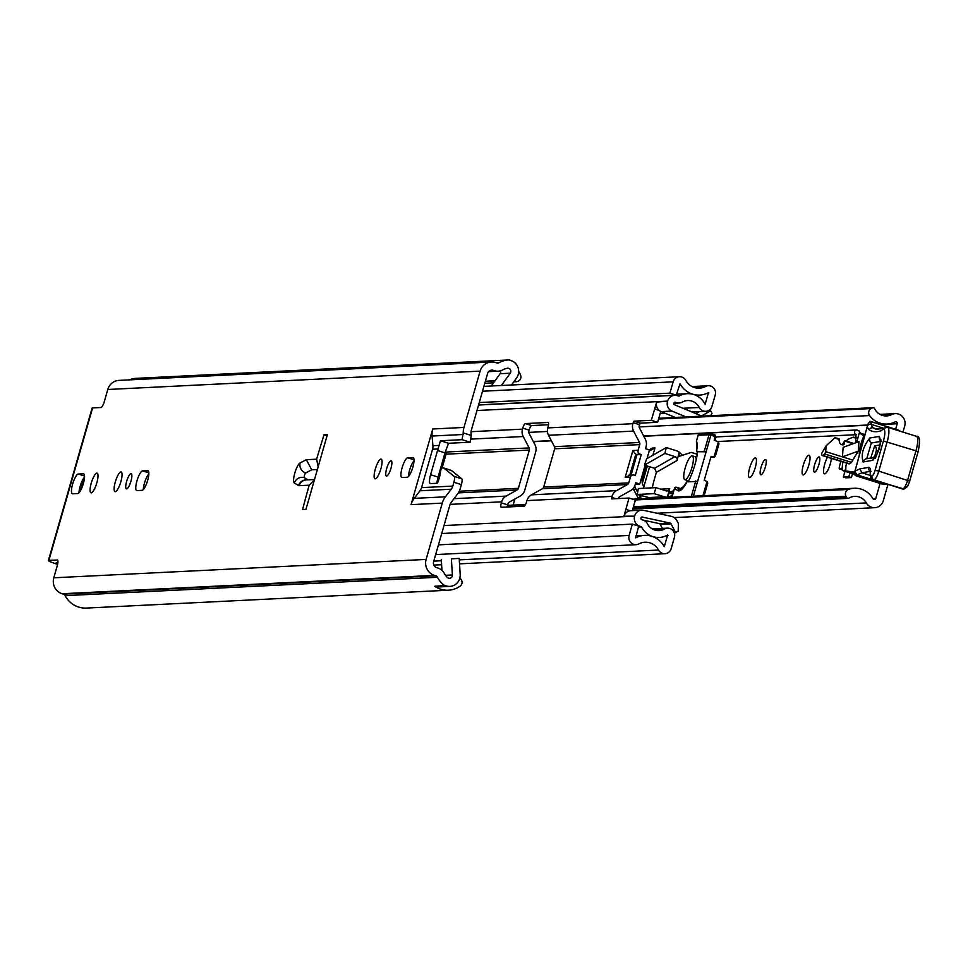 <?xml version="1.0" encoding="UTF-8"?>
<svg xmlns="http://www.w3.org/2000/svg" width="968" height="968" viewBox="0 0 968 968"><rect width="100%" height="100%" fill="white"/><g stroke="black" fill="none" stroke-linecap="round" stroke-linejoin="round"><path stroke-width="1.45" d="M514.492 380.896A2.493 2.408 87.2 0 0 516.948 381.622L517.698 381.392A4.683 4.513 87.2 0 0 520.59 375.1A23.728 22.845 87.2 0 0 518.666 371.313M435.624 586.245A11.241 10.817 87.2 0 0 439.823 586.898L449.951 586.39A11.241 10.817 87.2 0 1 445.074 585.458L434.68 586.281A23.728 22.845 87.2 0 0 448.39 590.202A23.728 22.845 87.2 0 0 460.066 586.184A4.683 4.513 87.2 0 0 460.962 579.263L460.453 578.646A2.493 2.408 87.2 0 0 459.848 578.114M96.824 482.851A10.309 2.626 107.4 0 1 90.968 492.821A10.309 2.626 107.4 0 1 91.258 483.129A10.309 2.626 107.4 0 1 97.115 473.158A10.309 2.626 107.4 0 1 96.824 482.851M126.627 488.901A7.962 2.033 107.4 0 1 126.433 488.876A7.962 2.033 107.4 0 1 126.76 481.023A7.962 2.033 107.4 0 1 130.995 473.654A7.962 2.033 107.4 0 1 131.188 473.679A7.962 2.033 107.4 0 1 130.862 481.519A7.962 2.033 107.4 0 1 126.627 488.901M115.265 491.671A10.309 2.626 107.4 0 1 115.01 491.635A10.309 2.626 107.4 0 1 115.446 481.483A10.309 2.626 107.4 0 1 120.915 471.936A10.309 2.626 107.4 0 1 121.169 471.973A10.309 2.626 107.4 0 1 120.746 482.124A10.309 2.626 107.4 0 1 115.265 491.671M375.269 478.833A10.309 2.626 107.4 0 1 375.015 478.809A10.309 2.626 107.4 0 1 375.439 468.645A10.309 2.626 107.4 0 1 380.92 459.11A10.309 2.626 107.4 0 1 381.174 459.134A10.309 2.626 107.4 0 1 380.739 469.298A10.309 2.626 107.4 0 1 375.269 478.833M386.631 476.062A7.962 2.033 107.4 0 1 386.438 476.038A7.962 2.033 107.4 0 1 386.764 468.197A7.962 2.033 107.4 0 1 390.999 460.829A7.962 2.033 107.4 0 1 391.193 460.841A7.962 2.033 107.4 0 1 390.854 468.694A7.962 2.033 107.4 0 1 386.631 476.062M449.951 586.39A11.241 10.817 87.2 0 0 460.187 574.496L459.195 558.379L451.39 558.863L452.395 574.98A3.122 3.001 -92.8 0 1 447.361 577.46A15.609 15.028 -92.8 0 1 444.324 573.419A11.241 10.817 87.2 0 0 437.911 568.01L436.641 567.611A4.683 4.513 -92.8 0 1 433.603 561.779L449.83 505.211A9.365 9.014 -92.8 0 1 451.403 502.077L457.211 494.479A18.731 18.041 87.2 0 0 460.357 488.211L461.397 484.593L453.895 482.245A6.244 1.597 -72.6 0 0 454.222 476.45L461.712 478.785A6.244 1.597 107.4 0 1 461.397 484.593M511.515 385.01L516.513 378.101A11.241 10.817 87.2 0 0 509.64 360.253L509.737 359.927A23.728 22.845 -92.8 0 0 508.636 359.963A23.728 22.845 -92.8 0 0 498.992 362.722A3.122 3.001 87.2 0 1 496.705 362.952L495.447 362.552A12.802 12.33 -92.8 0 0 480.116 371.119L463.962 427.445A18.731 18.041 87.2 0 0 463.212 432.926L471.222 435.431L471.053 433.543A9.365 9.014 -92.8 0 1 471.392 430.022L487.606 373.454A4.683 4.513 -92.8 0 1 493.22 370.32L494.479 370.72A11.241 10.817 87.2 0 0 502.694 369.885A15.609 15.028 -92.8 0 1 507.353 368.251A3.122 3.001 -92.8 0 1 510.245 373.212L501.363 385.506M500.541 370.78A3.122 3.001 -92.8 0 1 500.117 373.709L491.236 386.014M57.753 563.545L56.205 562.771L57.874 562.626M78.965 492.785A10.309 2.626 107.4 0 1 84.531 477.127M143.276 489.602A10.309 2.626 107.4 0 1 148.842 473.945M408.423 476.522A10.309 2.626 107.4 0 1 413.989 460.865M305.948 509.374L302.573 509.531A483.964 123.456 107.4 0 1 309.179 485.198L299.185 485.682A16.238 4.138 -72.6 0 1 298.555 485.537L294.332 483.008A10.612 2.71 107.4 0 1 294.792 473.086A10.612 2.71 107.4 0 1 300.092 462.922L306.299 459.703L316.633 459.183A483.964 123.456 107.4 0 1 324.002 434.801L327.378 434.644L305.948 509.374M72.6 493.777A10.309 2.626 107.4 0 1 72.358 493.74A10.309 2.626 107.4 0 1 72.781 483.589A10.309 2.626 107.4 0 1 78.263 474.042L83.405 473.788A10.309 2.626 107.4 0 1 83.659 473.824A10.309 2.626 107.4 0 1 83.224 483.976A10.309 2.626 107.4 0 1 77.755 493.523L72.6 493.777M147.717 470.617A10.309 2.626 107.4 0 1 147.959 470.642A10.309 2.626 107.4 0 1 147.535 480.806A10.309 2.626 107.4 0 1 142.054 490.34L136.911 490.594A10.309 2.626 107.4 0 1 136.657 490.57A10.309 2.626 107.4 0 1 137.093 480.406A10.309 2.626 107.4 0 1 142.562 470.871L148.177 470.763M402.059 477.514A10.309 2.626 107.4 0 1 401.817 477.49A10.309 2.626 107.4 0 1 402.24 467.326A10.309 2.626 107.4 0 1 407.722 457.791L412.864 457.537A10.309 2.626 107.4 0 1 413.106 457.561A10.309 2.626 107.4 0 1 412.683 467.726A10.309 2.626 107.4 0 1 407.201 477.26L402.059 477.514M444.977 585.785A23.728 22.845 -92.8 0 1 437.463 577.279A3.122 3.001 87.2 0 0 435.685 575.779L434.414 575.379A12.802 12.33 -92.8 0 1 426.114 559.431L442.267 503.106L411.049 504.643A18.731 18.041 -92.8 0 1 414.195 498.363L420.003 490.764A9.365 9.014 87.2 0 0 421.576 487.63L432.587 449.237A9.365 9.014 87.2 0 0 432.914 445.716L432.067 436.036A18.731 18.041 -92.8 0 1 432.744 428.981L411.049 504.643M57.535 560.036L48.896 560.363A12.802 1.162 -164 0 0 48.4 560.533L92.117 408.085A12.802 1.162 16 0 1 92.601 407.915L100.962 407.504A6.244 1.597 107.4 0 0 104.362 401.442L107.787 389.487L480.116 371.119M57.245 559.952A6.244 1.597 107.4 0 1 57.402 559.964A6.244 1.597 107.4 0 1 57.221 565.844L53.797 577.799A12.802 12.33 87.2 0 0 62.097 593.747L63.356 594.146A3.122 3.001 -92.8 0 1 65.134 595.647A23.728 22.845 87.2 0 0 86.37 608.073L448.39 590.202M314.443 479.741L309.179 485.198M316.633 459.183L318.157 466.794M324.002 434.801L327.051 435.757M421.576 487.63L452.794 486.093L453.895 482.245M452.794 486.093A9.365 9.014 -92.8 0 1 451.221 489.227L420.003 490.764M414.195 498.363L445.413 496.826L451.221 489.227M445.413 496.826A18.731 18.041 87.2 0 0 442.267 503.106M471.222 435.431L470.121 442.219L462.051 439.69L440.452 440.755L438.02 448.971A9.365 2.384 -72.6 0 0 437.536 450.531L430.591 474.744A9.365 2.384 -72.6 0 0 430.324 483.564A9.365 2.384 -72.6 0 0 430.554 483.589L436.895 483.274A3.231 0.823 -72.6 0 0 438.625 480.128L439.666 476.486A3.122 0.799 -72.6 0 0 440.016 474.574L441.251 468.028L443.271 467.931A15.609 3.981 107.4 0 1 443.646 467.98A15.609 3.981 107.4 0 1 443.997 468.161L454.222 476.45M462.051 439.69L463.212 432.926M450.761 470.279A15.609 3.981 107.4 0 1 451.136 470.315A15.609 3.981 107.4 0 1 451.487 470.509L461.712 478.785M470.121 442.219L448.523 443.284L445.437 451.548A9.365 2.384 -72.6 0 0 445.026 452.879L438.081 477.091A9.365 2.384 -72.6 0 0 437.016 483.238M508.636 359.963L136.306 378.331A23.728 22.845 87.2 0 0 129.18 379.892M491.296 362.02L118.979 380.388A12.802 12.33 87.2 0 0 107.787 389.487M48.4 560.533A12.802 1.162 -164 0 0 57.245 564.223L57.596 564.332M459.195 558.379L451.39 558.863M441.275 559.371L441.952 570.333M317.371 469.528L311.732 469.807L305.719 472.928A2.493 0.641 -72.6 0 0 304.472 475.324A2.493 0.641 -72.6 0 0 304.363 477.66L308.005 479.838M311.732 469.807L306.299 459.703M761.005 474.816A7.962 2.033 107.4 0 1 760.812 474.792A7.962 2.033 107.4 0 1 761.15 466.939A7.962 2.033 107.4 0 1 765.373 459.57A7.962 2.033 107.4 0 1 765.567 459.594A7.962 2.033 107.4 0 1 765.24 467.447A7.962 2.033 107.4 0 1 761.005 474.816M749.643 477.587A10.309 2.626 107.4 0 1 749.401 477.551A10.309 2.626 107.4 0 1 749.825 467.399A10.309 2.626 107.4 0 1 755.306 457.852A10.309 2.626 107.4 0 1 755.548 457.888A10.309 2.626 107.4 0 1 755.125 468.04A10.309 2.626 107.4 0 1 749.643 477.587M803.234 474.937A10.309 2.626 107.4 0 1 802.992 474.913A10.309 2.626 107.4 0 1 803.416 464.749A10.309 2.626 107.4 0 1 808.897 455.214A10.309 2.626 107.4 0 1 809.139 455.238A10.309 2.626 107.4 0 1 808.716 465.402A10.309 2.626 107.4 0 1 803.234 474.937M814.596 472.166A7.962 2.033 107.4 0 1 814.403 472.142A7.962 2.033 107.4 0 1 814.729 464.301A7.962 2.033 107.4 0 1 818.964 456.92A7.962 2.033 107.4 0 1 819.158 456.944A7.962 2.033 107.4 0 1 818.831 464.797A7.962 2.033 107.4 0 1 814.596 472.166M831.391 458.384A10.309 2.626 107.4 0 1 828.632 468.524A10.309 2.626 107.4 0 1 824.663 473.884A10.309 2.626 107.4 0 1 824.421 473.848A10.309 2.626 107.4 0 1 823.913 467.52A10.309 2.626 107.4 0 1 827.507 457.174M635.19 499.96L848.391 489.445A21.393 20.594 -92.8 0 1 854.248 488.259A21.393 20.594 -92.8 0 1 873.039 498.81A1.561 1.5 87.2 0 0 875.774 498.472L880.093 483.407M895.618 429.248L897.203 423.742A1.561 1.5 87.2 0 0 895.097 421.891A21.393 20.594 -92.8 0 1 887.027 424.044A21.393 20.594 -92.8 0 1 869.579 415.562L639.122 426.936M513.137 505.09L514.879 499.028M844.967 471.295L843.322 477.03L845.911 477.841L851.392 477.575L852.518 473.654M649.153 449.842L652.456 448.051L654.985 447.93L652.892 455.226M646.43 465.741L642.389 479.838A6.558 6.316 -92.8 0 0 642.825 484.702L643.853 486.783L649.601 466.733M643.853 486.783L643.418 488.271M641.288 495.701L640.671 497.842L639.17 495.035M637.67 492.24L636.012 489.167L633.483 489.288L638.142 497.963L640.671 497.842M647.302 466.019L642.328 483.371M848.391 489.445A4.683 4.513 87.2 0 0 846.02 496.221L846.782 497.588A1.561 1.5 87.2 0 0 848.839 498.145A13.274 12.778 -92.8 0 1 866.312 502.912A9.68 9.317 87.2 0 0 883.264 500.819L887.946 484.472M902.975 432.091L904.693 426.089A9.68 9.317 87.2 0 0 891.625 414.606A13.274 12.778 -92.8 0 1 874.527 408.556A1.561 1.5 87.2 0 0 872.519 407.843L871.152 408.544A4.683 4.513 87.2 0 0 869.579 415.562M843.322 477.03L848.803 476.764L851.392 477.575M848.803 476.764L849.928 472.844M649.189 451.052L654.985 447.93M633.483 489.288A14.677 14.133 -92.8 0 1 633.108 488.55M634.73 485.924A14.677 14.133 87.2 0 0 636.012 489.167M846.794 463.212A6.244 1.597 107.4 0 0 845.923 465.717L845.754 470.012A3.122 0.799 -72.6 0 0 846.032 470.993L854.659 472.13M854.72 456.63A7.768 1.984 107.4 0 1 852.409 460.695L858.277 451.149L858.979 441.602L843.14 447.337L842.426 456.872L858.277 451.149M863.916 435.963L859.318 432.829L864.666 434.511M859.318 432.829L856.656 442.436M851.586 462.414L849.456 463.757L822.667 455.384L824.784 454.028L851.586 462.414L852.409 460.695M849.456 463.757A6.244 1.597 107.4 0 1 848.936 463.878A6.244 1.597 107.4 0 1 848.585 463.49M846.032 470.993A3.122 0.799 -72.6 0 0 846.056 470.993L854.369 473.594L846.056 470.993M822.667 455.384A6.244 1.597 107.4 0 1 822.147 455.492A6.244 1.597 107.4 0 1 821.602 453.556L826.152 445.752L834.658 438.02L839.438 439.508L835.045 438.032M852.518 460.03L825.716 451.645L826.152 445.752M842.245 444.832L844.556 441.009L853.014 443.755M844.556 441.009L844.423 443.683A2.65 1.888 32.9 0 1 844.229 444.179A2.65 1.888 32.9 0 1 841.519 444.614A2.65 1.888 32.9 0 1 839.546 442.158L838.784 439.206M824.784 454.028L825.716 451.645M880.928 441.372L871.309 443.029L866.747 458.675M870.752 458.009L874.697 445.849L880.081 444.917M883.07 484.315A3.122 0.799 -72.6 0 0 883.167 484.375L856.414 475.966L883.276 484.375A3.122 2.989 80.2 0 0 884.631 484.472A3.122 3.122 0 0 1 883.167 484.375A3.122 0.799 -72.6 0 0 883.276 484.375L886.603 484.048M899.236 430.917A31.218 7.962 -72.6 0 0 898.667 430.228A3.122 3.001 -47.3 0 1 899.78 430.869A3.122 3.122 0 0 0 898.582 430.179A3.122 0.799 -72.6 0 0 898.485 430.179M883.191 428.364A3.122 2.795 49.7 0 0 882.32 429.852L883.191 428.364L887.547 427.263A15.609 3.981 107.4 0 1 887.148 441.807L878.811 471.138L909.642 481.156A5.614 1.428 107.4 0 1 906.592 486.795M901.716 488.659A13.431 3.424 -72.6 0 0 902.103 488.901A13.431 3.424 -72.6 0 0 902.563 488.925L902.878 488.876A8.748 2.226 -72.6 0 0 907.621 480.152L915.958 450.822L918.112 451.754L909.642 481.156M870.208 471.368L861.919 472.795L857.067 474.913L854.877 471.561L867.921 424.141L869.99 421.346A31.218 7.962 107.4 0 1 871.333 424.407A31.218 7.962 -72.6 0 0 873.184 427.88A177.918 45.387 -72.6 0 0 875.834 429.09L883.155 428.618M870.268 475.409L861.919 472.795L859.826 468.911L868.611 467.399A15.609 3.981 107.4 0 1 870.474 472.602A10.309 2.626 -72.6 0 0 871.696 476.026L872.011 475.978A5.614 1.428 -72.6 0 0 875.072 470.339L883.409 440.984A12.487 3.182 -72.6 0 0 882.32 429.852M870.498 474.296A3.122 2.142 3 0 1 870.232 473.34L870.922 477.841L873.293 479.886A13.431 3.424 107.4 0 0 873.753 479.91L874.068 479.862A8.748 2.226 107.4 0 0 878.811 471.138L875.072 470.339M886.01 483.867L857.067 474.913L855.083 475.252L854.538 472.578L867.921 424.141M870.329 421.358L898.582 430.179A3.122 0.799 -72.6 0 1 898.667 430.228L869.99 421.346M855.083 475.252A15.609 1.96 -164.5 0 0 856.414 475.966M863.141 461.978C860.83 454.779 863.033 446.792 869.76 438.044L879.38 436.374C881.703 443.586 879.489 451.56 872.761 460.32L863.141 461.978A4.683 4.489 -99.8 0 1 866.663 458.723L866.663 458.723A4.683 4.489 -99.8 0 1 866.989 458.675L875.326 457.235M878.593 450.435L876.246 450.834L875.108 454.96L876.851 454.657M865.404 433.265A14.048 3.582 -72.6 0 0 860.927 443.901A14.048 3.582 -72.6 0 0 859.402 454.972M697.141 455.117A15.609 3.981 -72.6 0 0 696.101 453.75A15.609 3.981 -72.6 0 0 695.339 453.774L691.273 452.395L678.967 456.436L679.209 452.092L682.464 455.299M679.137 452.129A9.365 8.736 60.2 0 0 676.378 450.725L666.286 447.567L664.895 453.447L674.974 456.606A3.122 2.916 -119.8 0 1 677.164 460.441L679.209 452.092M677.164 460.441L656.425 472.287A49.961 12.741 -72.6 0 0 652.263 487.836M660.745 489.167L669.747 488.719L667.315 497.177L669.675 492.119L673.764 490.776M680.54 488.537L684.231 486.202M695.508 453.726L691.273 452.395M682.525 488.283L681.908 488.09M669.747 488.719A3.122 3.001 -92.8 0 1 666.008 490.812L655.917 487.654L654.211 493.632L664.29 496.79A9.365 9.014 87.2 0 0 667.315 497.177M656.425 472.287L654.55 468.282L644.458 465.124A49.961 12.741 107.4 0 1 646.697 458.771L666.286 447.567M672.409 495.519L667.388 497.165L650.375 498.012L637.331 494.466A49.961 12.741 107.4 0 1 638.323 488.525L655.917 487.654M654.211 493.632L637.331 494.466M644.458 465.124L664.895 453.447M696.246 459.606A12.487 3.182 -72.6 0 0 695.169 456.727L692.289 455.819A12.487 3.182 -72.6 0 0 685.187 467.907A12.487 3.182 -72.6 0 0 684.824 479.668A12.487 3.182 -72.6 0 0 691.938 467.58A12.487 3.182 -72.6 0 0 692.289 455.819M684.824 479.668L687.703 480.564A12.487 3.182 -72.6 0 0 689.022 480.128M696.851 442.34A1.561 1.416 -16.3 0 1 696.536 440.851A27.479 7.006 107.4 0 1 696.609 451.717L697.565 452.189A25.918 6.607 107.4 0 1 694.927 464.7A25.918 6.607 107.4 0 1 688.43 481.29M688.139 481.834L697.638 481.362L706.132 451.766L696.609 451.717L704.268 451.342L709.024 434.753L698.134 435.285L696.476 440.876L698.11 435.358M699.211 495.906L698.17 495.955M710.839 457.247L714.154 457.077L711.081 456.412L704.22 480.322L707.148 481.532L707.777 483.056L704.172 495.664M715.207 436.532L710.887 435.176L710.923 433.712L715.255 435.055L714.178 440.137L718.498 441.928L718.97 443.852L715.485 456.025L714.517 457.114L710.827 457.295M700.009 434.245A1.561 1.5 -92.8 0 0 699.501 434.172A1.561 1.561 0 0 0 698.073 435.31L698.134 435.285A1.561 1.5 -92.8 0 1 699.501 434.172L710.391 433.64A1.561 1.5 -92.8 0 1 710.887 433.7L710.923 433.712A1.561 1.561 0 0 0 710.391 433.64A1.561 1.5 -92.8 0 0 709.024 434.753L710.887 435.176L706.132 451.766L704.268 451.342M707.608 483.455L704.123 495.664M680.443 489.772L676.438 487.255L681.823 488.949L676.463 487.267A1.561 1.5 125 0 0 674.527 488.296L671.961 497.249M718.97 443.852L715.485 456.025M842.983 462.014A12.487 3.182 -72.6 0 0 843.382 470.799L846.262 471.694A12.487 3.182 -72.6 0 0 847.387 471.416A12.487 3.182 -72.6 0 1 846.262 471.694L854.429 474.247M840.793 461.325L839.498 466.394A3.122 0.799 -72.6 0 0 839.498 469.008A3.122 0.799 -72.6 0 0 839.667 468.996L842.305 467.967M856.039 442.666A22.869 5.832 -72.6 0 0 854.066 437.246A22.869 5.832 -72.6 0 0 852.808 437.342L848.149 439.169A6.244 1.597 -72.6 0 0 846.504 441.19M853.486 459.195A12.487 3.182 -72.6 0 0 853.776 458.082M843.382 470.799A12.487 3.182 -72.6 0 0 845.79 469.202M548.553 424.734L531.662 425.569A4.683 1.198 -72.6 0 0 529.109 430.119L528.818 431.135A2.807 2.71 87.2 0 0 529.024 433.277L534.953 444.675A9.68 9.317 -92.8 0 1 535.691 452.044L524.729 490.304A9.68 9.317 -92.8 0 1 520.227 496.039L509.277 502.15A2.807 2.71 87.2 0 0 507.97 503.82L507.68 504.836A4.683 1.198 -72.6 0 0 507.22 506.99M645.099 465.33L639.739 484.024L635.71 482.766L635.105 484.859A9.68 9.317 -92.8 0 1 630.604 490.594L619.665 496.705A2.807 2.71 87.2 0 0 618.358 498.375L618.298 498.556M660.757 411.436L657.635 422.302L640.344 423.149L639.195 425.69A2.807 2.71 87.2 0 0 639.412 427.832L645.341 439.23A9.68 9.317 -92.8 0 1 646.08 446.599L645.475 448.692L649.504 449.951L647.035 458.578M471.065 431.692L522.478 429.151A9.68 9.317 87.2 0 0 523.216 436.532L529.145 447.918A2.807 2.71 -92.8 0 1 529.351 450.059L518.388 488.32A2.807 2.71 -92.8 0 1 517.081 489.989L506.131 496.1A9.68 9.317 87.2 0 0 501.642 501.835L501.339 502.864L507.68 504.836M438.528 480.455L439.75 476.171M442.098 467.992L446.066 454.173A2.807 2.71 87.2 0 0 445.849 452.032L445.498 451.354M631.075 475.082L636.896 454.766L641.288 454.549L635.286 475.469L634.137 475.106A3.122 3.001 87.2 0 0 630.398 477.2L628.764 482.875A2.807 2.71 -92.8 0 1 627.458 484.544L616.507 490.655A9.68 9.317 87.2 0 0 612.018 496.39L611.679 498.883L629.019 498.036L623.961 516.234A7.804 7.514 -92.8 0 1 630.253 510.741L625.933 509.386M522.478 429.151L522.768 428.134A4.683 1.198 107.4 0 1 525.321 423.585L548.106 422.459A4.683 1.198 107.4 0 1 548.215 422.471A4.683 1.198 107.4 0 1 548.082 426.876L547.791 427.904L632.854 423.706A9.68 9.317 87.2 0 0 633.592 431.087L639.521 442.473A2.807 2.71 -92.8 0 1 639.739 444.614L638.106 450.289A3.122 3.001 87.2 0 0 640.126 454.186L635.746 454.403L632.878 450.556L638.106 450.289M501.339 502.864A4.683 1.198 107.4 0 0 501.206 507.268A4.683 1.198 107.4 0 0 501.327 507.28L524.111 506.155A4.683 1.198 107.4 0 0 526.665 501.606L526.955 500.589A9.68 9.317 -92.8 0 1 531.444 494.854L542.395 488.731A2.807 2.71 87.2 0 0 543.701 487.073L554.676 448.813A2.807 2.71 87.2 0 0 554.458 446.671L548.529 435.273A9.68 9.317 -92.8 0 1 547.791 427.904M629.019 498.036L635.359 500.02L632.322 510.608M635.625 537.809L638.698 526.096L632.358 524.111L629.103 535.437A7.187 6.909 87.2 0 0 638.916 543.895A15.294 14.726 -92.8 0 1 658.53 550.042A7.187 6.909 87.2 0 0 671.187 548.602L674.406 537.385A7.187 6.909 87.2 0 0 664.423 529.024A12.959 12.475 -92.8 0 1 647.35 523.676A7.187 6.909 87.2 0 0 643.212 520.143L641.784 519.695A1.246 1.198 -92.8 0 1 640.973 518.134L641.106 517.686A0.932 0.907 87.2 0 1 642.147 517.033L670.062 523.071L659.256 523.603A1.561 1.5 -92.8 0 1 660.273 524.402L662.354 528.395M635.867 537.797A22.167 21.344 -92.8 0 1 644.615 535.365A22.167 21.344 -92.8 0 1 664.29 546.69L667.63 535.038A19.832 19.082 -92.8 0 1 659.353 537.458A19.832 19.082 -92.8 0 1 641.506 526.87L639.896 526.265A8.119 7.817 -92.8 0 1 634.633 516.15L623.961 516.234M710.633 415.708L712.024 413.372L710.693 410.807L702.127 415.599A1.561 1.5 87.2 0 1 700.856 415.671L674.369 404.697A0.932 0.907 87.2 0 1 673.837 403.547L673.958 403.099A1.246 1.198 -92.8 0 1 675.458 402.264L676.886 402.712A7.187 6.909 87.2 0 0 682.21 402.131A12.959 12.475 -92.8 0 1 699.283 407.467A7.187 6.909 87.2 0 0 712.012 406.209L715.231 394.992A7.187 6.909 87.2 0 0 705.418 386.522A15.294 14.726 -92.8 0 1 685.804 380.388A7.187 6.909 87.2 0 0 673.159 381.828L669.904 393.153L676.245 395.138L478.591 404.89M675.24 417.45L661.132 411.606A7.804 7.514 -92.8 0 1 656.691 402.095L667.617 401.115A8.119 7.817 -92.8 0 1 677.346 395.682L679.004 396.106A19.832 19.082 -92.8 0 1 687.28 393.686A19.832 19.082 -92.8 0 1 705.127 404.273L708.467 392.633A22.167 21.344 -92.8 0 1 699.719 395.065A22.167 21.344 -92.8 0 1 680.044 383.739L676.245 395.138M656.691 402.095L651.307 420.318L634.004 421.165L632.854 423.706M674.26 532.848L678.181 531.408L678.386 523.482L676.898 520.615A8.434 8.119 87.2 0 0 671.381 516.355L643.478 510.305A7.804 7.514 87.2 0 0 634.766 515.702M643.188 520.131L659.256 523.603M686.046 416.918L671.937 411.073A7.804 7.514 87.2 0 1 667.496 401.563M659.051 410.299L654.731 408.944M659.16 410.396L654.562 408.956M441.711 533.513L632.358 524.111M479.257 402.567L669.904 393.153M641.288 454.549L640.126 454.186M657.635 422.302L651.307 420.318M695.859 413.602L699.392 411.618M707.535 410.964L710.693 410.807M630.253 510.741A7.804 7.514 -92.8 0 1 630.785 510.693L641.59 510.16M675.712 532.787L671.078 523.87A1.561 1.5 87.2 0 0 670.062 523.071M639.739 484.024L635.274 484.242M636.896 454.766L635.746 454.403L629.793 475.143M629.745 475.324L625.159 477.454L632.878 450.556M445.498 575.319L452.395 574.98M432.744 428.981L463.962 427.445M92.601 407.915L48.896 560.363M53.797 577.799L426.114 559.431M463.236 434.499L432.067 436.036M432.914 445.716L438.734 445.425M438.02 448.971L432.587 449.237M485.355 381.331L494.963 380.847M485.379 381.235L495.035 380.763M489.324 370.974L494.479 370.72M490.207 370.478L493.22 370.32M65.134 595.647L437.463 577.279M63.356 594.146L435.685 575.779M62.097 593.747L434.414 575.379M496.378 362.843L498.992 362.722M80.538 490.558L84.313 477.357M500.117 373.709L510.245 373.212M407.722 457.791L413.989 459.752M142.562 470.871L148.842 472.832M78.263 474.042L84.543 476.002M451.487 470.509L443.997 468.161M438.081 477.091L430.591 474.744M445.026 452.879L437.536 450.531M448.523 443.284L440.452 440.755M305.719 472.928A8.119 7.611 -117.5 0 1 300.092 462.922M304.363 477.66A8.119 7.841 120.9 0 0 294.332 483.008M307.134 479.874A8.119 7.841 120.9 0 0 298.555 485.537M314.503 479.511L306.275 479.922A8.119 7.817 87.2 0 0 299.185 485.682M533.404 441.698L551.409 440.803M643.793 436.253L867.63 425.206M880.626 424.565L897.203 423.742M872.918 498.617L875.774 498.472M657.006 513.234L866.312 502.912M881.509 415.103L891.625 414.606M507.341 506.276L525.007 505.405M547.44 431.462L528.734 432.381M872.519 407.843L658.76 418.394M658.579 419.035L871.152 408.544M846.02 496.221L633.435 506.712M633.024 508.127L846.782 497.588M844.423 443.683L843.866 444.554M853.171 443.707L844.943 441.13M883.409 440.984L915.958 450.822A15.609 3.981 -72.6 0 0 916.357 436.278C919.806 435.636 920.386 440.803 918.112 451.754L909.69 480.987M872.011 475.978A3.122 2.989 -99.8 0 0 874.068 479.862L902.878 488.876A3.122 2.989 80.2 0 0 904.233 488.961L903.918 489.021A3.122 2.989 80.2 0 0 904.076 488.985M871.696 476.026A3.122 2.989 -99.8 0 0 873.753 479.91L902.563 488.925A3.122 2.989 80.2 0 0 903.918 489.021L873.293 479.886A13.431 3.424 107.4 0 1 872.628 479.269M855.071 470.993L859.826 468.911M870.184 471.077A3.122 2.989 -99.8 0 1 868.611 467.399M871.091 471.307L870.05 470.521L870.232 473.34A3.122 2.142 3 0 1 870.474 472.602M878.339 429.489L873.184 427.88A3.122 3.013 121.4 0 0 869.325 429.937A34.352 8.76 107.4 0 1 867.376 426.501M881.4 430.627A181.04 46.174 107.4 0 1 869.325 429.937M883.409 428.183L871.333 424.407A3.122 2.747 168.2 0 0 867.582 425.605M876.246 450.834A4.683 4.489 80.2 0 0 874.697 445.849M873.184 457.598A4.683 4.489 80.2 0 0 875.108 454.96M872.761 460.32A4.683 4.489 -99.8 0 1 875.193 457.404M880.529 440.997A4.683 4.489 -99.8 0 1 879.38 436.374M871.309 443.029A4.683 4.489 -99.8 0 1 869.76 438.044M673.075 493.184L669.675 492.119M654.55 468.282L674.974 456.606M678.846 455.795L679.935 456.134M669.07 493.027L672.784 494.188M664.29 496.79L647.41 497.613M702.937 495.725L707.027 481.483M714.033 457.053L718.377 441.88M697.638 481.362L693.39 496.197M687.256 481.35A27.479 7.006 107.4 0 1 677.769 490.57L674.466 488.32L671.913 497.249M691.37 496.294L695.774 480.927M677.769 490.57A1.561 1.5 125 0 1 679.705 489.542A25.918 6.607 -72.6 0 0 680.189 489.784L681.895 488.888L687.159 481.386M674.514 488.368L674.466 488.32A1.561 1.561 0 0 1 676.438 487.255L676.402 487.255M855.93 434.511A2.347 2.251 -92.8 0 1 856.62 429.986A2.347 2.251 -92.8 0 1 857.382 430.082M715.909 440.851A2.347 2.251 -92.8 0 1 717.373 436.858L714.808 437.911M855.978 434.705L717.603 441.529A2.347 2.251 -92.8 0 1 717.554 441.541M839.667 468.996L842.632 469.928M446.066 454.173L529.351 450.059M459.195 491.236L518.388 488.32M630.398 477.2L625.159 477.454M554.676 448.813L639.739 444.614M543.701 487.073L628.764 482.875M450.108 504.376L501.642 501.835M526.955 500.589L612.018 496.39M443.997 525.563L634.633 516.15M476.982 410.517L667.617 401.115M454.004 498.677L506.131 496.1M531.444 494.854L616.507 490.655M458.3 492.881L517.081 489.989M542.395 488.731L627.458 484.544M471.271 439.085L523.216 436.532M548.529 435.273L633.592 431.087M445.849 452.032L529.145 447.918M554.458 446.671L639.521 442.473M433.797 561.125L441.36 560.75M459.292 559.867L658.53 550.042M693.221 387.127L705.418 386.522M661.132 411.606L671.937 411.073M438.456 544.851L629.103 535.437M653.485 529.556L664.423 529.024M482.512 391.229L673.159 381.828M683.009 408.266L699.283 407.467M674.067 402.845L676.886 402.712M674.66 402.301L675.458 402.264M666.843 535.461L668.065 535.401M638.432 527.015L641.506 526.87M638.469 526.858L641.324 526.713M638.626 526.326L639.896 526.265M707.62 393.069L708.891 393.008M615.793 498.689L611.728 497.419M639.485 424.662L633.157 422.689M640.344 423.149L634.004 421.165M702.127 415.599L700.832 415.659M660.273 524.402L671.078 523.87M529.109 430.119L522.768 428.134M525.321 423.585L531.662 425.569M488.586 371.664L498.121 371.192M484.786 383.28L493.523 382.844M513.802 381.84L516.392 381.719M451.136 470.315L443.646 467.98M507.534 505.356L525.551 504.473M632.709 499.185L854.248 488.259M533.308 441.493L551.3 440.609M643.684 436.048L867.691 425M880.081 424.383L887.027 424.044M632.782 508.986L848.162 498.363M658.797 418.261L873.112 407.685M879.985 414.377L895.279 413.626M674.224 517.59L874.806 507.692M822.147 455.492L848.936 463.878M835.19 437.657L839.208 438.903M844.895 440.694L853.57 443.404M909.775 481.096L907.488 486.481L904.233 488.961M886.749 484.097L884.631 484.472M887.547 427.263L916.357 436.278M866.929 458.687L875.036 457.574C874.37 463.478 883.07 436.084 880.469 440.186L881.4 441.493M696.101 453.75L697.299 454.125M710.923 433.712L715.255 435.055M696.536 451.741L696.476 441.747A1.561 1.561 0 0 1 696.476 440.876M856.063 437.875L855.833 434.209L856.414 434.608M860.419 433.18L859.064 430.857L856.62 429.986L717.373 436.858M854.066 437.246L857.769 438.407M839.498 469.008L842.656 470M435.673 554.579L636.085 544.694M433.846 565.106L441.602 564.719M459.534 563.836L664.907 553.708M652.202 528.891L667.424 528.141M483.903 386.365L679.427 376.721M691.975 386.547L708.249 385.736M660.152 413.554L665.234 413.3M691.963 411.981L705.745 411.303M673.909 403.269L679.209 403.003M635.915 535.788L644.615 535.365M655.167 537.676L659.353 537.458M695.702 395.271L699.719 395.065M676.511 394.218L687.28 393.686M478.555 405.023L674.72 395.343M628.68 475.203L633.12 474.973"/></g></svg>
